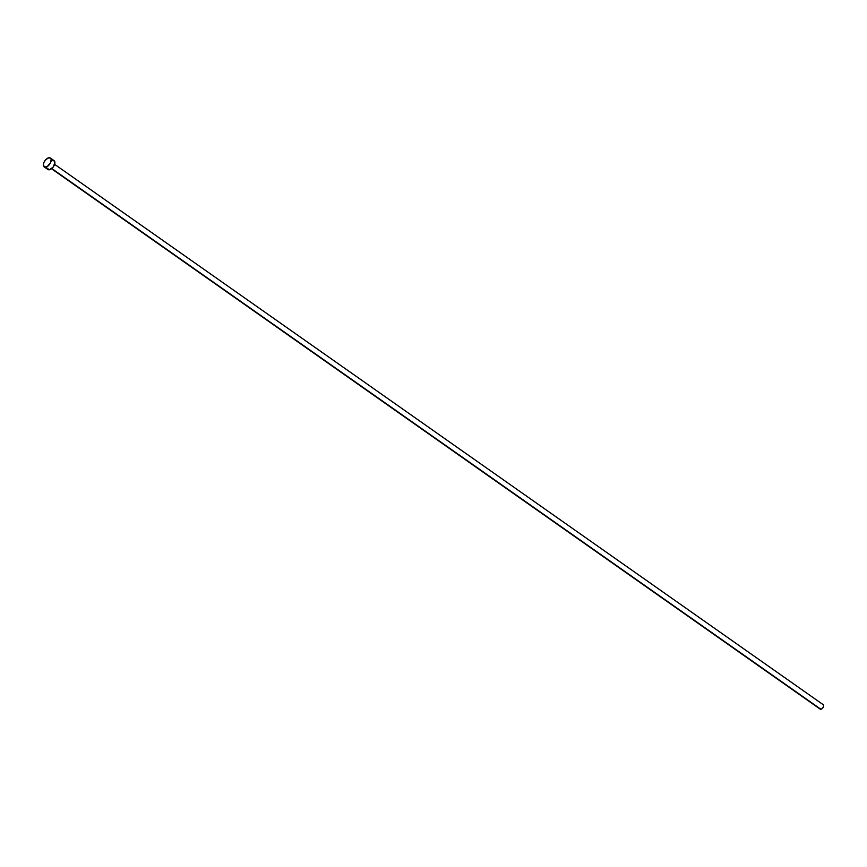 <?xml version="1.0" encoding="UTF-8"?>
<svg xmlns="http://www.w3.org/2000/svg" width="867" height="867" viewBox="0 0 867 867"><rect width="100%" height="100%" fill="white"/><g stroke="black" fill="none" stroke-linecap="round" stroke-linejoin="round"><path stroke-width="1.3" d="M51.521 168.74L820.128 709.108A2.699 1.485 -54.9 0 0 820.876 709.249L51.771 168.534L820.876 709.249A2.699 1.485 -54.9 0 0 823.227 707.19A2.699 1.485 -54.9 0 0 823.238 704.698L54.621 164.329M44.184 166.876L47.869 169.466A5.397 2.959 -54.9 0 0 49.365 169.759L45.68 167.158L49.365 169.759A5.397 2.959 -54.9 0 0 54.068 165.651A5.397 2.959 -54.9 0 0 54.068 160.644L50.384 158.054A5.397 2.959 125.1 0 1 50.384 163.061A5.397 2.959 125.1 0 1 45.68 167.158A5.397 2.959 125.1 0 1 44.184 166.876A5.397 2.959 125.1 0 1 44.184 161.88A5.397 2.959 125.1 0 1 48.888 157.772A5.397 2.959 125.1 0 1 50.384 158.054M53.83 160.503L54.903 162.747L53.06 167.201L49.365 169.759L47.295 168.772M52.584 160.362L53.245 160.341M48.888 157.772L50.622 158.249L51.164 159.387L50.492 162.833L47.176 166.594L44.423 167.017L43.35 164.784L44.076 162.096L45.886 159.539L48.888 157.772M823.108 704.622L823.65 705.738L823.032 707.537L821.623 708.968L819.846 708.762"/></g></svg>
